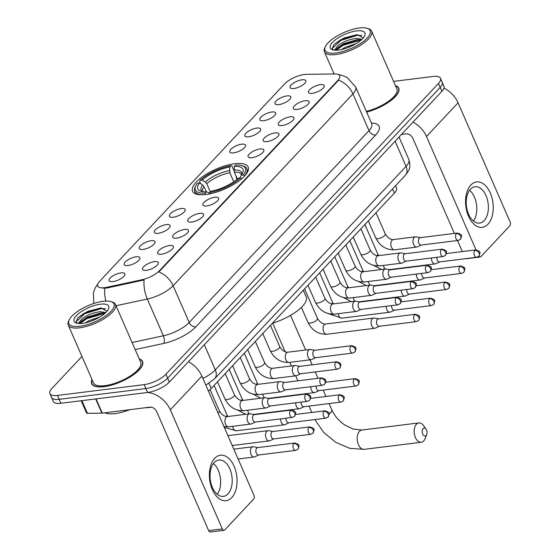 <?xml version="1.0" encoding="UTF-8"?>
<svg xmlns="http://www.w3.org/2000/svg" width="560" height="560" viewBox="0 0 560 560"><rect width="100%" height="100%" fill="white"/><g stroke="black" fill="none" stroke-linecap="round" stroke-linejoin="round"><path stroke-width="0.84" d="M205.933 194.488A30.345 10.829 -23.6 0 0 236.103 182.917A30.345 10.829 -23.6 0 0 248.171 166.95A30.345 10.829 -23.6 0 0 234.794 163.702A30.345 10.829 -23.6 0 0 204.624 175.28A30.345 10.829 -23.6 0 0 192.556 191.247A30.345 10.829 -23.6 0 0 205.933 194.488M169.575 245.525A8.589 3.066 156.4 0 1 173.432 247.184A8.589 3.066 156.4 0 1 161.406 254.24A8.589 3.066 156.4 0 1 158.109 253.876A8.589 3.066 156.4 0 1 160.307 249.305A8.589 3.066 156.4 0 1 169.575 245.525M184.653 229.439A8.589 3.066 156.4 0 1 188.517 231.091A8.589 3.066 156.4 0 1 176.491 238.154A8.589 3.066 156.4 0 1 173.194 237.783A8.589 3.066 156.4 0 1 175.385 233.219A8.589 3.066 156.4 0 1 184.653 229.439M199.738 213.346A8.589 3.066 156.4 0 1 203.595 214.998A8.589 3.066 156.4 0 1 191.569 222.061A8.589 3.066 156.4 0 1 188.272 221.697A8.589 3.066 156.4 0 1 190.47 217.126A8.589 3.066 156.4 0 1 199.738 213.346M214.823 197.26A8.589 3.066 156.4 0 1 218.68 198.912A8.589 3.066 156.4 0 1 206.654 205.968A8.589 3.066 156.4 0 1 203.357 205.604A8.589 3.066 156.4 0 1 205.548 201.04A8.589 3.066 156.4 0 1 214.823 197.26M260.064 148.988A8.589 3.066 156.4 0 1 263.921 150.64A8.589 3.066 156.4 0 1 251.895 157.703A8.589 3.066 156.4 0 1 248.598 157.332A8.589 3.066 156.4 0 1 250.796 152.768A8.589 3.066 156.4 0 1 260.064 148.988M275.149 132.895A8.589 3.066 156.4 0 1 279.006 134.554A8.589 3.066 156.4 0 1 266.98 141.61A8.589 3.066 156.4 0 1 263.683 141.246A8.589 3.066 156.4 0 1 265.874 136.675A8.589 3.066 156.4 0 1 275.149 132.895M290.227 116.809A8.589 3.066 156.4 0 1 294.084 118.461A8.589 3.066 156.4 0 1 282.058 125.524A8.589 3.066 156.4 0 1 278.761 125.153A8.589 3.066 156.4 0 1 280.959 120.589A8.589 3.066 156.4 0 1 290.227 116.809M305.312 100.716A8.589 3.066 156.4 0 1 309.169 102.368A8.589 3.066 156.4 0 1 297.143 109.431A8.589 3.066 156.4 0 1 293.846 109.067A8.589 3.066 156.4 0 1 296.037 104.496A8.589 3.066 156.4 0 1 305.312 100.716M320.39 84.63A8.589 3.066 156.4 0 1 324.247 86.282A8.589 3.066 156.4 0 1 312.221 93.338A8.589 3.066 156.4 0 1 308.931 92.974A8.589 3.066 156.4 0 1 311.122 88.41A8.589 3.066 156.4 0 1 320.39 84.63M154.49 261.618A8.589 3.066 156.4 0 1 158.354 263.27A8.589 3.066 156.4 0 1 146.328 270.333A8.589 3.066 156.4 0 1 143.031 269.962A8.589 3.066 156.4 0 1 145.222 265.398A8.589 3.066 156.4 0 1 154.49 261.618M136.136 256.802A8.589 3.066 156.4 0 1 139.993 258.454A8.589 3.066 156.4 0 1 127.967 265.51A8.589 3.066 156.4 0 1 124.677 265.146A8.589 3.066 156.4 0 1 126.868 260.582A8.589 3.066 156.4 0 1 136.136 256.802M151.221 240.709A8.589 3.066 156.4 0 1 155.078 242.361A8.589 3.066 156.4 0 1 143.052 249.424A8.589 3.066 156.4 0 1 139.755 249.053A8.589 3.066 156.4 0 1 141.946 244.489A8.589 3.066 156.4 0 1 151.221 240.709M166.299 224.616A8.589 3.066 156.4 0 1 170.156 226.275A8.589 3.066 156.4 0 1 158.137 233.331A8.589 3.066 156.4 0 1 154.84 232.967A8.589 3.066 156.4 0 1 157.031 228.403A8.589 3.066 156.4 0 1 166.299 224.616M181.384 208.53A8.589 3.066 156.4 0 1 185.241 210.182A8.589 3.066 156.4 0 1 173.215 217.245A8.589 3.066 156.4 0 1 169.918 216.874A8.589 3.066 156.4 0 1 172.109 212.31A8.589 3.066 156.4 0 1 181.384 208.53M241.71 144.172A8.589 3.066 156.4 0 1 245.567 145.824A8.589 3.066 156.4 0 1 233.541 152.88A8.589 3.066 156.4 0 1 230.244 152.516A8.589 3.066 156.4 0 1 232.435 147.952A8.589 3.066 156.4 0 1 241.71 144.172M256.788 128.079A8.589 3.066 156.4 0 1 260.652 129.731A8.589 3.066 156.4 0 1 248.626 136.794A8.589 3.066 156.4 0 1 245.329 136.423A8.589 3.066 156.4 0 1 247.52 131.859A8.589 3.066 156.4 0 1 256.788 128.079M271.873 111.986A8.589 3.066 156.4 0 1 275.73 113.645A8.589 3.066 156.4 0 1 263.704 120.701A8.589 3.066 156.4 0 1 260.407 120.337A8.589 3.066 156.4 0 1 262.605 115.766A8.589 3.066 156.4 0 1 271.873 111.986M286.951 95.9A8.589 3.066 156.4 0 1 290.815 97.552A8.589 3.066 156.4 0 1 278.789 104.615A8.589 3.066 156.4 0 1 275.492 104.244A8.589 3.066 156.4 0 1 277.683 99.68A8.589 3.066 156.4 0 1 286.951 95.9M302.036 79.807A8.589 3.066 156.4 0 1 305.893 81.459A8.589 3.066 156.4 0 1 293.867 88.522A8.589 3.066 156.4 0 1 290.57 88.158A8.589 3.066 156.4 0 1 292.768 83.587A8.589 3.066 156.4 0 1 302.036 79.807M121.058 272.888A8.589 3.066 156.4 0 1 124.915 274.54A8.589 3.066 156.4 0 1 112.889 281.603A8.589 3.066 156.4 0 1 109.592 281.239A8.589 3.066 156.4 0 1 111.783 276.668A8.589 3.066 156.4 0 1 121.058 272.888M151.242 407.197A17.178 6.125 156.4 0 1 149.086 407.554A17.178 6.125 156.4 0 1 145.74 407.694M106.75 287.287A15.456 5.516 156.4 0 1 104.496 287.679A15.456 5.516 156.4 0 1 97.685 286.02A15.456 5.516 156.4 0 1 99.54 281.365L284.655 83.874A15.456 5.516 156.4 0 1 306.341 74.347L334.894 73.955A15.456 5.516 156.4 0 1 339.689 75.761A15.456 5.516 156.4 0 1 337.827 80.416L159.432 270.739A15.456 5.516 156.4 0 1 142.023 279.727L106.75 287.287L107.058 288.001L102.928 288.211M395.507 185.773L396.452 187.929A17.178 6.125 156.4 0 1 394.387 193.102L211.246 388.493A17.178 6.125 156.4 0 1 208.404 391.006M92.029 379.533A27.769 9.905 -23.6 0 0 91.672 383.726A27.769 9.905 -23.6 0 0 103.915 386.694A27.769 9.905 -23.6 0 0 131.523 376.096A27.769 9.905 -23.6 0 0 142.569 361.487A27.769 9.905 -23.6 0 0 139.251 358.904M366.646 112.105A27.769 9.905 -23.6 0 0 398.734 88.193A27.769 9.905 -23.6 0 0 395.423 85.603M81.942 356.44L51.961 388.416A17.178 6.125 -23.6 0 0 49.903 393.589L53.326 401.436A17.178 6.125 -23.6 0 0 60.9 403.27L147.525 392.476A17.178 6.125 -23.6 0 0 169.372 382.06L441.875 91.336L440.16 87.416A17.178 6.125 -23.6 0 0 442.225 82.243A17.178 6.125 -23.6 0 1 440.16 87.416L167.657 378.14L440.16 87.416L438.445 83.496A17.178 6.125 -23.6 0 0 440.51 78.323A17.178 6.125 -23.6 0 0 432.936 76.482L393.582 81.389M147.525 392.476L145.81 388.556A17.178 6.125 -23.6 0 0 167.657 378.14A17.178 6.125 -23.6 0 1 145.81 388.556L59.185 399.35L145.81 388.556L144.102 384.636A17.178 6.125 -23.6 0 0 165.942 374.22L438.445 83.496M51.611 397.516A17.178 6.125 -23.6 0 0 59.185 399.35A17.178 6.125 -23.6 0 1 51.611 397.516M338.807 74.767L342.3 75.432L347.13 77.455L355.677 86.996A22.904 8.169 156.4 0 1 352.926 93.891A20.041 14.406 43.1 0 0 338.674 80.115L158.865 271.943A20.041 14.406 -136.9 0 1 173.117 285.719A22.904 8.169 156.4 0 1 147.322 299.04A20.041 9.275 -102.1 0 1 144.074 279.937L107.058 288.001M49.903 393.589A17.178 6.125 -23.6 0 0 57.477 395.43L144.102 384.636M441.875 91.336A17.178 6.125 -23.6 0 0 443.94 86.163L440.51 78.323M231.798 497.553A22.904 13.664 -97.1 0 1 212.345 489.566A22.904 13.664 -97.1 0 1 214.669 458.339A22.904 13.664 -97.1 0 1 234.122 466.333A22.904 13.664 -97.1 0 1 231.798 497.553M214.277 462.525A18.319 10.934 82.9 0 0 211.085 483.679A18.319 10.934 82.9 0 0 223.398 496.391A18.319 10.934 82.9 0 0 227.983 493.892A18.319 10.934 82.9 0 0 231.175 472.745A18.319 10.934 82.9 0 0 218.862 460.026A18.319 10.934 82.9 0 0 214.277 462.525M147.756 392.448A22.904 16.464 43.1 0 1 170.317 409.801L222.348 528.906A2.863 1.708 82.9 0 0 224.063 530.299A2.863 1.708 82.9 0 0 224.784 529.907L253.638 499.121A2.863 1.708 82.9 0 0 253.932 495.215L201.894 376.11L170.317 409.801M188.454 361.704A22.904 16.464 43.1 0 1 201.894 376.11M213.43 463.547A18.319 10.934 -97.1 0 1 217.259 494.312M224.063 530.299L210.385 532A2.863 1.708 -97.1 0 1 208.67 530.614L156.639 411.502A5.726 4.116 -136.9 0 0 149.933 407.169L102.263 413.112A2.863 1.022 156.4 0 1 101.885 413.14L87.43 413.336A2.863 1.022 156.4 0 1 86.548 413L81.186 400.743M103.131 301.301A24.619 8.785 -23.6 0 0 69.23 319.823A24.619 8.785 -23.6 0 0 79.716 326.277A24.619 8.785 -23.6 0 0 107.632 314.419A24.619 8.785 -23.6 0 0 110.929 301.602A24.619 8.785 -23.6 0 0 103.131 301.301M69.23 319.823L68.628 321.083A25.767 9.191 -23.6 0 0 68.243 325.08A25.767 9.191 -23.6 0 0 79.604 327.838A25.767 9.191 -23.6 0 0 105.217 318.01A25.767 9.191 -23.6 0 0 115.465 304.451A25.767 9.191 -23.6 0 0 112.266 302.015L110.929 301.602M68.243 325.08L93.513 382.921A25.767 9.191 -23.6 0 0 104.867 385.672A25.767 9.191 -23.6 0 0 130.487 375.844A25.767 9.191 -23.6 0 0 140.728 362.292L115.465 304.451M92.141 379.792A27.482 9.807 -23.6 0 0 91.938 383.607A27.482 9.807 -23.6 0 0 104.055 386.547A27.482 9.807 -23.6 0 0 131.376 376.061A27.482 9.807 -23.6 0 0 142.303 361.606A27.482 9.807 -23.6 0 0 139.363 359.163M104.832 412.79A28.63 10.213 -23.6 0 0 115.073 413.595A28.63 10.213 -23.6 0 0 129.738 409.689M78.33 323.491L81.746 319.151C86.737 315.07 92.981 312.585 100.485 311.696L105.826 312.564M80.22 323.547L81.683 320.957L87.395 316.967L101.024 312.921L105.084 313.257M85.386 322.854L88.998 320.642L100.065 316.89M90.419 321.419L95.277 319.445M81.746 319.151A14.315 5.103 -23.6 0 0 80.031 323.463A14.315 5.103 -23.6 0 0 80.073 323.547M82.439 323.372A18.893 6.741 -23.6 0 0 108.465 309.134A18.893 6.741 -23.6 0 0 100.408 304.199A18.893 6.741 -23.6 0 0 78.995 313.285A18.893 6.741 -23.6 0 0 76.426 323.127A18.893 6.741 -23.6 0 0 82.439 323.372M107.093 311.206L100.968 307.958L87.815 311.311L77.98 317.66L75.999 321.972L77.378 323.358M76.188 322.343L76.153 321.706L84.791 313.691L101.29 308.595L105.539 308.777M80.241 323.33L86.926 318.591L104.874 313.439M77.882 317.758L84.518 313.075L101.465 307.951M80.969 321.783L86.66 317.975L102.83 312.907M426.104 435.449A4.011 2.394 82.9 0 0 426.706 434.462A4.011 2.394 82.9 0 0 426.041 429.142A4.011 2.394 82.9 0 0 423.108 428.589A4.011 2.394 82.9 0 0 422.702 434.056A4.011 2.394 82.9 0 0 426.104 435.449M426.706 434.462L425.138 438.515A9.737 5.81 -97.1 0 1 423.689 440.923A9.737 5.81 -97.1 0 1 421.253 442.246A9.737 5.81 -97.1 0 1 414.715 435.491A9.737 5.81 -97.1 0 1 416.409 424.256A9.737 5.81 -97.1 0 1 418.845 422.926A9.737 5.81 -97.1 0 1 423.528 425.593L426.041 429.142M234.269 166.411L235.529 165.067A27.251 9.723 -23.6 0 1 241.962 165.613A27.251 9.723 -23.6 0 1 243.306 174.958L241.199 175.217A24.619 8.785 -23.6 0 0 242.557 173.061A24.619 8.785 -23.6 0 0 234.269 166.411L234.353 172.123L237.391 179.074M236.53 176.519L236.299 177.919L236.957 179.424M200.641 183.694L199.654 181.433L200.144 180.334A27.251 9.723 -23.6 0 1 230.972 165.634L231.945 166.033L234.003 170.737M243.306 174.958L244.65 175.826A28.399 10.129 -23.6 0 0 246.82 168.707A28.399 10.129 -23.6 0 0 243.299 166.026L241.962 165.613M241.927 178.724L240.583 177.863A27.251 9.723 -23.6 0 1 209.755 192.563L209.636 194.124M230.972 165.634L229.712 166.978A24.619 8.785 -23.6 0 0 202.251 180.075L200.144 180.334M209.755 192.563L211.015 191.219A24.619 8.785 -23.6 0 0 238.476 178.122L240.583 177.863M202.251 180.075L205.31 182.035L206.738 183.687L210.343 191.933M233.765 181.776L229.796 172.69L229.712 166.978M240.002 177.933L241.199 175.217M272.398 323.253A31.493 11.235 -23.6 0 0 306.187 296.87L303.303 290.283M206.29 191.793L204.015 186.592L202.587 184.94L199.535 182.98L197.421 183.239A27.251 9.723 -23.6 0 0 195.797 185.78L195.195 187.04A28.399 10.129 -23.6 0 0 194.768 191.45A28.399 10.129 -23.6 0 0 202.853 194.754M205.079 194.698L205.198 193.13A27.251 9.723 -23.6 0 1 195.797 185.78M199.535 182.98A24.619 8.785 -23.6 0 0 200.858 191.282A24.619 8.785 -23.6 0 0 206.458 191.786L205.198 193.13M206.458 191.786L208.677 192.682L209.832 193.984M257.859 447.587L253.491 446.775A5.152 3.073 82.9 0 0 252.91 446.761A5.152 3.073 82.9 0 0 251.622 447.461A5.152 3.073 82.9 0 0 251.097 454.489A5.152 3.073 82.9 0 0 254.184 456.988A5.152 3.073 82.9 0 0 254.744 456.827L258.776 454.972M293.832 443.492A3.724 2.219 82.9 0 1 294.763 442.988L257.649 447.615A3.724 2.219 82.9 0 0 256.718 448.119A3.724 2.219 82.9 0 0 256.34 453.194A3.724 2.219 82.9 0 0 258.566 455L295.68 450.373L297.934 449.225A3.724 2.674 43.1 0 0 298.186 446.313A3.724 2.674 -136.9 0 0 293.832 443.492A3.724 2.219 82.9 0 0 293.181 447.79A3.724 2.219 82.9 0 0 295.68 450.373M272.937 431.494L268.576 430.689A5.152 3.073 82.9 0 0 267.995 430.668A5.152 3.073 82.9 0 0 266.707 431.375A5.152 3.073 82.9 0 0 266.182 438.396A5.152 3.073 82.9 0 0 269.269 440.895A5.152 3.073 82.9 0 0 269.822 440.734L273.861 438.879M308.91 427.406A3.724 2.219 82.9 0 1 309.841 426.895L272.734 431.522A3.724 2.219 82.9 0 0 271.796 432.026A3.724 2.219 82.9 0 0 271.418 437.101A3.724 2.219 82.9 0 0 273.651 438.907L310.765 434.287L313.019 433.139A3.724 2.674 43.1 0 0 313.264 430.22A3.724 2.674 -136.9 0 0 308.91 427.406A3.724 2.219 82.9 0 0 308.259 431.704A3.724 2.219 82.9 0 0 310.765 434.287M280.595 418.894A5.152 3.073 82.9 0 0 281.26 422.31A5.152 3.073 82.9 0 0 284.347 424.809A5.152 3.073 82.9 0 0 284.907 424.648L288.939 422.793M286.034 418.215A3.724 2.219 82.9 0 0 286.503 421.015A3.724 2.219 82.9 0 0 288.736 422.821L325.843 418.194L328.097 417.046A3.724 2.674 43.1 0 0 328.349 414.134A3.724 2.674 -136.9 0 0 323.995 411.313A3.724 2.219 82.9 0 0 323.344 415.611A3.724 2.219 82.9 0 0 325.843 418.194M295.68 402.801A5.152 3.073 82.9 0 0 296.345 406.217A5.152 3.073 82.9 0 0 299.432 408.716A5.152 3.073 82.9 0 0 299.985 408.555L304.024 406.7M301.119 402.122A3.724 2.219 82.9 0 0 301.581 404.922A3.724 2.219 82.9 0 0 303.814 406.728L340.928 402.101L343.182 400.953A3.724 2.674 43.1 0 0 343.427 398.041A3.724 2.674 -136.9 0 0 339.073 395.227A3.724 2.219 82.9 0 0 338.429 399.518A3.724 2.219 82.9 0 0 340.928 402.101M310.758 386.715A5.152 3.073 82.9 0 0 311.423 390.124A5.152 3.073 82.9 0 0 314.517 392.623A5.152 3.073 82.9 0 0 315.07 392.469L319.102 390.614M316.197 386.036A3.724 2.219 82.9 0 0 316.666 388.836A3.724 2.219 82.9 0 0 318.899 390.635L356.006 386.015L358.26 384.867A3.724 2.674 43.1 0 0 358.512 381.955A3.724 2.674 -136.9 0 0 354.158 379.134A3.724 2.219 82.9 0 0 353.507 383.432A3.724 2.219 82.9 0 0 356.006 386.015M378.511 318.864L374.143 318.059A5.152 3.073 82.9 0 0 373.569 318.038A5.152 3.073 82.9 0 0 372.274 318.738A5.152 3.073 82.9 0 0 371.756 325.766A5.152 3.073 82.9 0 0 374.843 328.265A5.152 3.073 82.9 0 0 375.396 328.104L379.428 326.249M414.484 314.776A3.724 2.219 82.9 0 1 415.415 314.265L378.301 318.892A3.724 2.219 82.9 0 0 377.37 319.396A3.724 2.219 82.9 0 0 376.992 324.471A3.724 2.219 82.9 0 0 379.225 326.277L416.332 321.657L418.593 320.509A3.724 2.674 43.1 0 0 418.838 317.59A3.724 2.674 -136.9 0 0 414.484 314.776A3.724 2.219 82.9 0 0 413.833 319.074A3.724 2.219 82.9 0 0 416.332 321.657M386.169 306.264A5.152 3.073 82.9 0 0 386.834 309.68A5.152 3.073 82.9 0 0 389.921 312.179A5.152 3.073 82.9 0 0 390.481 312.018L394.513 310.163M391.608 305.585A3.724 2.219 82.9 0 0 392.077 308.385A3.724 2.219 82.9 0 0 394.303 310.191L431.417 305.564L433.671 304.416A3.724 2.674 43.1 0 0 433.916 301.504A3.724 2.674 -136.9 0 0 429.562 298.683A3.724 2.219 82.9 0 0 428.918 302.981A3.724 2.219 82.9 0 0 431.417 305.564M401.247 290.171A5.152 3.073 82.9 0 0 401.919 293.587A5.152 3.073 82.9 0 0 405.006 296.086A5.152 3.073 82.9 0 0 405.559 295.925L409.591 294.07M406.686 289.492A3.724 2.219 82.9 0 0 407.155 292.292A3.724 2.219 82.9 0 0 409.388 294.098L446.495 289.471L448.756 288.323A3.724 2.674 43.1 0 0 449.001 285.411A3.724 2.674 -136.9 0 0 444.647 282.597A3.724 2.219 82.9 0 0 443.996 286.888A3.724 2.219 82.9 0 0 446.495 289.471M416.332 274.085A5.152 3.073 82.9 0 0 416.997 277.494A5.152 3.073 82.9 0 0 420.084 279.993A5.152 3.073 82.9 0 0 420.644 279.839L424.676 277.984M421.771 273.406A3.724 2.219 82.9 0 0 422.24 276.206A3.724 2.219 82.9 0 0 424.466 278.005L461.58 273.385L463.834 272.237A3.724 2.674 43.1 0 0 464.086 269.318A3.724 2.674 -136.9 0 0 459.725 266.504A3.724 2.219 82.9 0 0 459.081 270.802A3.724 2.219 82.9 0 0 461.58 273.385M431.41 257.992A5.152 3.073 82.9 0 0 432.082 261.408A5.152 3.073 82.9 0 0 435.169 263.907A5.152 3.073 82.9 0 0 435.722 263.746L439.754 261.891M436.856 257.313A3.724 2.219 82.9 0 0 437.318 260.113A3.724 2.219 82.9 0 0 439.551 261.919L476.658 257.292L478.919 256.144A3.724 2.674 43.1 0 0 479.164 253.232A3.724 2.674 -136.9 0 0 474.81 250.418A3.724 2.219 82.9 0 0 474.159 254.709A3.724 2.219 82.9 0 0 476.658 257.292M254.52 414.638L250.152 413.833A5.152 3.073 82.9 0 0 249.578 413.812A5.152 3.073 82.9 0 0 248.283 414.519A5.152 3.073 82.9 0 0 247.765 421.54A5.152 3.073 82.9 0 0 250.852 424.039A5.152 3.073 82.9 0 0 251.405 423.885L255.437 422.03M290.493 410.55A3.724 2.219 82.9 0 1 291.424 410.046L254.31 414.666A3.724 2.219 82.9 0 0 253.379 415.177A3.724 2.219 82.9 0 0 253.001 420.245A3.724 2.219 82.9 0 0 255.234 422.051L292.341 417.431L294.602 416.283A3.724 2.674 43.1 0 0 294.847 413.364A3.724 2.674 -136.9 0 0 290.493 410.55A3.724 2.219 82.9 0 0 289.842 414.848A3.724 2.219 82.9 0 0 292.341 417.431M269.598 398.552L265.237 397.74A5.152 3.073 82.9 0 0 264.656 397.726A5.152 3.073 82.9 0 0 263.368 398.426A5.152 3.073 82.9 0 0 262.843 405.454A5.152 3.073 82.9 0 0 265.93 407.953A5.152 3.073 82.9 0 0 266.49 407.792L270.522 405.937M305.571 394.457A3.724 2.219 82.9 0 1 306.502 393.953L269.395 398.58A3.724 2.219 82.9 0 0 268.464 399.084A3.724 2.219 82.9 0 0 268.086 404.159A3.724 2.219 82.9 0 0 270.312 405.965L307.426 401.338L309.68 400.19A3.724 2.674 43.1 0 0 309.932 397.278A3.724 2.674 -136.9 0 0 305.571 394.457A3.724 2.219 82.9 0 0 304.927 398.755A3.724 2.219 82.9 0 0 307.426 401.338M284.683 382.459L280.315 381.654A5.152 3.073 82.9 0 0 279.741 381.633A5.152 3.073 82.9 0 0 278.446 382.34A5.152 3.073 82.9 0 0 277.928 389.361A5.152 3.073 82.9 0 0 281.015 391.86A5.152 3.073 82.9 0 0 281.568 391.699L285.6 389.844M320.656 378.371A3.724 2.219 82.9 0 1 321.587 377.86L284.473 382.487A3.724 2.219 82.9 0 0 283.542 382.991A3.724 2.219 82.9 0 0 283.164 388.066A3.724 2.219 82.9 0 0 285.397 389.872L322.504 385.252L324.765 384.104A3.724 2.674 43.1 0 0 325.01 381.185A3.724 2.674 -136.9 0 0 320.656 378.371A3.724 2.219 82.9 0 0 320.005 382.669A3.724 2.219 82.9 0 0 322.504 385.252M299.761 366.373L295.4 365.561A5.152 3.073 82.9 0 0 294.819 365.547A5.152 3.073 82.9 0 0 293.531 366.247A5.152 3.073 82.9 0 0 293.006 373.275A5.152 3.073 82.9 0 0 296.093 375.774A5.152 3.073 82.9 0 0 296.653 375.613L300.685 373.758M335.734 362.278A3.724 2.219 82.9 0 1 336.665 361.774L299.558 366.394A3.724 2.219 82.9 0 0 298.627 366.905A3.724 2.219 82.9 0 0 298.249 371.98A3.724 2.219 82.9 0 0 300.475 373.786L337.589 369.159L339.843 368.011A3.724 2.674 43.1 0 0 340.095 365.099A3.724 2.674 -136.9 0 0 335.734 362.278A3.724 2.219 82.9 0 0 335.09 366.576A3.724 2.219 82.9 0 0 337.589 369.159M314.846 350.28L310.478 349.475A5.152 3.073 82.9 0 0 309.904 349.454A5.152 3.073 82.9 0 0 308.609 350.154A5.152 3.073 82.9 0 0 308.091 357.182A5.152 3.073 82.9 0 0 311.178 359.681A5.152 3.073 82.9 0 0 311.731 359.52L315.763 357.665M350.819 346.192A3.724 2.219 82.9 0 1 351.75 345.681L314.636 350.308A3.724 2.219 82.9 0 0 313.705 350.812A3.724 2.219 82.9 0 0 313.327 355.887A3.724 2.219 82.9 0 0 315.56 357.693L352.667 353.066L354.928 351.918A3.724 2.674 43.1 0 0 355.173 349.006A3.724 2.674 -136.9 0 0 350.819 346.192A3.724 2.219 82.9 0 0 350.168 350.483A3.724 2.219 82.9 0 0 352.667 353.066M360.087 302.008L355.726 301.203A5.152 3.073 82.9 0 0 355.145 301.182A5.152 3.073 82.9 0 0 353.857 301.889A5.152 3.073 82.9 0 0 353.332 308.91A5.152 3.073 82.9 0 0 356.419 311.409A5.152 3.073 82.9 0 0 356.979 311.255L361.011 309.4M396.06 297.92A3.724 2.219 82.9 0 1 396.998 297.416L359.884 302.036A3.724 2.219 82.9 0 0 358.953 302.547A3.724 2.219 82.9 0 0 358.575 307.615A3.724 2.219 82.9 0 0 360.801 309.421L397.915 304.801L400.169 303.653A3.724 2.674 43.1 0 0 400.421 300.734A3.724 2.674 -136.9 0 0 396.06 297.92A3.724 2.219 82.9 0 0 395.416 302.218A3.724 2.219 82.9 0 0 397.915 304.801M375.172 285.922L370.804 285.11A5.152 3.073 82.9 0 0 370.23 285.096A5.152 3.073 82.9 0 0 368.935 285.796A5.152 3.073 82.9 0 0 368.417 292.824A5.152 3.073 82.9 0 0 371.504 295.323A5.152 3.073 82.9 0 0 372.057 295.162L376.089 293.307M411.145 281.827A3.724 2.219 82.9 0 1 412.076 281.323L374.962 285.95A3.724 2.219 82.9 0 0 374.031 286.454A3.724 2.219 82.9 0 0 373.653 291.529A3.724 2.219 82.9 0 0 375.886 293.335L413 288.708L415.254 287.56A3.724 2.674 43.1 0 0 415.499 284.648A3.724 2.674 -136.9 0 0 411.145 281.827A3.724 2.219 82.9 0 0 410.494 286.125A3.724 2.219 82.9 0 0 413 288.708M390.25 269.829L385.889 269.024A5.152 3.073 82.9 0 0 385.308 269.003A5.152 3.073 82.9 0 0 384.02 269.703A5.152 3.073 82.9 0 0 383.495 276.731A5.152 3.073 82.9 0 0 386.582 279.23A5.152 3.073 82.9 0 0 387.142 279.069L391.174 277.214M426.223 265.741A3.724 2.219 82.9 0 1 427.161 265.23L390.047 269.857A3.724 2.219 82.9 0 0 389.116 270.361A3.724 2.219 82.9 0 0 388.738 275.436A3.724 2.219 82.9 0 0 390.964 277.242L428.078 272.622L430.332 271.474A3.724 2.674 43.1 0 0 430.584 268.555A3.724 2.674 -136.9 0 0 426.223 265.741A3.724 2.219 82.9 0 0 425.579 270.039A3.724 2.219 82.9 0 0 428.078 272.622M405.335 253.743L400.967 252.931A5.152 3.073 82.9 0 0 400.393 252.917A5.152 3.073 82.9 0 0 399.098 253.617A5.152 3.073 82.9 0 0 398.58 260.645A5.152 3.073 82.9 0 0 401.667 263.144A5.152 3.073 82.9 0 0 402.22 262.983L406.252 261.128M441.308 249.648A3.724 2.219 82.9 0 1 442.239 249.144L405.125 253.764A3.724 2.219 82.9 0 0 404.194 254.275A3.724 2.219 82.9 0 0 403.816 259.35A3.724 2.219 82.9 0 0 406.049 261.156L443.163 256.529L445.417 255.381A3.724 2.674 43.1 0 0 445.662 252.469A3.724 2.674 -136.9 0 0 441.308 249.648A3.724 2.219 82.9 0 0 440.657 253.946A3.724 2.219 82.9 0 0 443.163 256.529M420.413 237.65L416.052 236.845A5.152 3.073 82.9 0 0 415.471 236.824A5.152 3.073 82.9 0 0 414.183 237.524A5.152 3.073 82.9 0 0 413.658 244.552A5.152 3.073 82.9 0 0 416.745 247.051A5.152 3.073 82.9 0 0 417.305 246.89L421.337 245.035M456.386 233.562A3.724 2.219 82.9 0 1 457.324 233.051L420.21 237.678A3.724 2.219 82.9 0 0 419.279 238.182A3.724 2.219 82.9 0 0 418.901 243.257A3.724 2.219 82.9 0 0 421.127 245.063L458.241 240.436L460.495 239.288A3.724 2.674 43.1 0 0 460.747 236.376A3.724 2.674 -136.9 0 0 456.386 233.562A3.724 2.219 82.9 0 0 455.742 237.853A3.724 2.219 82.9 0 0 458.241 240.436M487.97 224.252A22.904 13.664 -97.1 0 1 468.517 216.265A22.904 13.664 -97.1 0 1 470.841 185.045A22.904 13.664 -97.1 0 1 490.294 193.032A22.904 13.664 -97.1 0 1 487.97 224.252M470.449 189.224A18.319 10.934 82.9 0 0 467.257 210.378A18.319 10.934 82.9 0 0 479.563 223.09A18.319 10.934 82.9 0 0 484.155 220.598A18.319 10.934 82.9 0 0 487.347 199.444A18.319 10.934 82.9 0 0 475.034 186.732A18.319 10.934 82.9 0 0 470.449 189.224M413.042 122.094A22.904 16.464 43.1 0 1 426.482 136.5L476.021 249.886M443.975 88.067A22.904 16.464 43.1 0 1 458.059 102.809L510.097 221.921A2.863 1.708 82.9 0 1 509.81 225.82L480.949 256.606A2.863 1.708 82.9 0 1 480.235 256.998L466.557 258.699A2.863 1.708 -97.1 0 1 466.004 258.622M478.856 256.207A2.863 1.708 82.9 0 0 480.235 256.998M469.595 190.253A18.319 10.934 -97.1 0 1 473.431 221.011M462.336 251.58L457.513 240.527M454.405 233.415L412.804 138.208A5.726 4.116 -136.9 0 0 406.105 133.868L401.464 134.449M359.296 28A24.619 8.785 -23.6 0 0 325.402 46.522A24.619 8.785 -23.6 0 0 335.888 52.976A24.619 8.785 -23.6 0 0 363.804 41.125A24.619 8.785 -23.6 0 0 367.101 28.308A24.619 8.785 -23.6 0 0 359.296 28M325.402 46.522L324.793 47.789A25.767 9.191 -23.6 0 0 324.408 51.786A25.767 9.191 -23.6 0 0 335.769 54.537A25.767 9.191 -23.6 0 0 361.389 44.709A25.767 9.191 -23.6 0 0 371.63 31.157A25.767 9.191 -23.6 0 0 368.438 28.721L367.101 28.308M334.502 50.19L337.918 45.857C342.909 41.769 349.153 39.284 356.657 38.402L361.998 39.263M336.392 50.246L337.855 47.656L343.56 43.666L357.196 39.627L361.249 39.956M341.558 49.56L345.17 47.341L356.237 43.596M346.591 48.118L351.449 46.144M337.918 45.857A14.315 5.103 -23.6 0 0 336.203 50.162A14.315 5.103 -23.6 0 0 336.238 50.253M338.611 50.071A18.893 6.741 -23.6 0 0 364.637 35.833A18.893 6.741 -23.6 0 0 356.58 30.905A18.893 6.741 -23.6 0 0 335.167 39.991A18.893 6.741 -23.6 0 0 332.598 49.833A18.893 6.741 -23.6 0 0 338.611 50.071M363.265 37.905L357.14 34.657L343.98 38.01L334.152 44.359L332.164 48.671L333.55 50.064M366.597 112A27.482 9.807 -23.6 0 0 398.475 88.305A27.482 9.807 -23.6 0 0 395.535 85.869M366.331 111.377A25.767 9.191 -23.6 0 0 396.9 88.991L371.63 31.157M332.36 49.049L332.318 48.405L340.956 40.39L357.462 35.294L361.711 35.483M336.413 50.029L343.098 45.29L361.046 40.138M334.054 44.464L340.69 39.781L357.637 34.657M337.141 48.482L342.832 44.681L359.002 39.613M159.432 270.739L159.642 271.222M142.023 279.727L142.331 280.441M337.827 80.416L338.044 80.899M208.999 383.348L211.246 388.493M392.56 188.923L394.387 193.102M105.868 301.077A20.041 9.275 -102.1 0 1 104.783 288.26M371.427 123.039A28.63 10.213 156.4 0 1 375.683 134.988A5.726 4.116 -136.9 0 1 368.984 130.655L352.926 93.891L173.117 285.719L189.175 322.483L368.984 130.655A22.904 8.169 -23.6 0 0 371.735 123.753L371.91 124.285M132.09 342.51L163.387 335.797L147.322 299.04L116.025 305.746M375.683 134.988L195.881 326.816A28.63 10.213 156.4 0 1 163.639 343.462L135.17 349.566M57.477 395.43L60.9 403.27M165.942 374.22L169.372 382.06M163.639 343.462A5.726 2.653 77.9 0 0 163.387 335.797A22.904 8.169 -23.6 0 0 189.175 322.483A5.726 4.116 -136.9 0 0 195.881 326.816M202.909 378.441A22.904 8.169 -23.6 0 0 215.313 369.873L204.337 344.757M405.314 175.315A11.452 8.232 -136.9 0 0 406.077 166.348A22.904 8.169 -23.6 0 0 408.828 159.453C411.215 168.154 409.143 170.247 405.314 175.315L214.55 378.84A11.452 8.232 -136.9 0 0 215.313 369.873L406.077 166.348L395.101 141.232M96.054 398.888L102.263 413.112M208.67 530.614L222.348 528.906M101.885 413.14L95.683 398.937M81.893 400.652L87.43 413.336M329.063 403.585L331.772 409.794C334.474 415.814 338.807 420.889 344.778 425.012L353.15 429.072L361.858 430.031A9.737 5.81 82.9 0 0 359.415 431.354A9.737 5.81 82.9 0 0 357.721 442.596A9.737 5.81 82.9 0 0 364.259 449.351L421.253 442.246M331.772 409.794A9.737 3.472 156.4 0 1 330.603 412.72A9.737 3.472 156.4 0 1 329.084 414.078M241.535 174.769L241.507 174.573A21.182 7.56 -23.6 0 0 234.353 172.123M229.439 170.527A22.022 7.854 -23.6 0 0 205.31 182.035M241.661 174.587A22.022 7.854 -23.6 0 0 233.996 169.96M229.796 172.69A21.182 7.56 -23.6 0 0 206.738 183.687M202.587 184.94A22.022 7.854 -23.6 0 0 202.58 191.66M204.015 186.592A21.182 7.56 -23.6 0 0 202.678 191.534L202.804 191.688M227.871 416.521L226.982 414.953A5.152 1.841 156.4 0 1 226.31 416.556M295.533 414.47L324.926 410.809A3.724 2.219 82.9 0 0 323.995 411.313M232.645 426.307A5.152 3.073 82.9 0 0 236.299 430.794L224.273 427.336M242.956 400.428L242.06 398.86A5.152 1.841 156.4 0 1 241.395 400.463M310.611 398.377L340.004 394.716A3.724 2.219 82.9 0 0 339.073 395.227M247.723 410.221A5.152 3.073 82.9 0 0 249.354 413.84M258.034 384.342L257.145 382.767A5.152 1.841 156.4 0 1 256.473 384.37M325.696 382.291L355.089 378.63A3.724 2.219 82.9 0 0 354.158 379.134M262.808 394.128A5.152 3.073 82.9 0 0 264.432 397.754M308.028 322.539C312.137 330.54 318.388 334.446 326.788 334.257A5.152 3.073 82.9 0 1 323.365 330.834A5.152 3.073 82.9 0 1 324.072 324.905A5.152 3.073 82.9 0 1 324.219 324.73A5.152 3.073 82.9 0 1 325.514 324.03C322.539 324.128 319.858 322.252 317.471 318.409A5.152 1.841 156.4 0 1 316.687 320.124A5.152 1.841 156.4 0 1 310.296 323.085A5.152 1.841 156.4 0 1 308.028 322.539L301.399 307.377M333.445 303.891L332.549 302.323A5.152 1.841 156.4 0 1 331.884 303.919M401.1 301.84L430.493 298.179A3.724 2.219 82.9 0 0 429.562 298.683M338.212 313.677A5.152 3.073 82.9 0 0 341.866 318.164L328.65 313.768M348.523 287.798L347.634 286.23A5.152 1.841 156.4 0 1 346.969 287.833M416.185 285.747L445.578 282.086A3.724 2.219 82.9 0 0 444.647 282.597M353.297 297.591A5.152 3.073 82.9 0 0 354.921 301.21M363.608 271.705L362.712 270.137A5.152 1.841 156.4 0 1 362.047 271.74M431.27 269.661L460.656 266A3.724 2.219 82.9 0 0 459.725 266.504M368.375 281.498A5.152 3.073 82.9 0 0 370.006 285.124M378.686 255.619L377.797 254.051A5.152 1.841 156.4 0 1 377.132 255.654M446.348 253.568L475.741 249.907A3.724 2.219 82.9 0 0 474.81 250.418M383.46 265.412A5.152 3.073 82.9 0 0 385.084 269.031M249.578 413.812L227.416 416.577A5.152 3.073 82.9 0 0 226.128 417.277A5.152 3.073 82.9 0 0 225.974 417.452A5.152 3.073 82.9 0 0 225.274 423.381A5.152 3.073 82.9 0 0 228.69 426.804L223.951 426.601M210.063 389.648L219.373 410.956A5.152 1.841 156.4 0 1 218.596 412.678A5.152 1.841 156.4 0 1 218.071 413.133M225.176 373.632L234.458 394.87A5.152 1.841 156.4 0 1 233.674 396.585A5.152 1.841 156.4 0 1 227.283 399.546A5.152 1.841 156.4 0 1 225.015 398.993L217.504 381.815M264.656 397.726L242.501 400.484A5.152 3.073 82.9 0 0 241.206 401.184A5.152 3.073 82.9 0 0 241.059 401.359A5.152 3.073 82.9 0 0 240.352 407.288A5.152 3.073 82.9 0 0 243.775 410.711C235.375 410.907 229.124 407.001 225.015 398.993M240.261 357.539L249.536 378.777A5.152 1.841 156.4 0 1 248.759 380.499A5.152 1.841 156.4 0 1 242.368 383.453A5.152 1.841 156.4 0 1 240.093 382.907L232.589 365.722M279.741 381.633L257.579 384.398A5.152 3.073 82.9 0 0 256.291 385.098A5.152 3.073 82.9 0 0 256.137 385.273A5.152 3.073 82.9 0 0 255.437 391.202A5.152 3.073 82.9 0 0 258.853 394.625C250.453 394.814 244.202 390.908 240.093 382.907M255.339 341.453L264.621 362.691A5.152 1.841 156.4 0 1 263.837 364.406A5.152 1.841 156.4 0 1 257.446 367.367A5.152 1.841 156.4 0 1 255.178 366.814L247.667 349.636M294.819 365.547L272.664 368.305A5.152 3.073 82.9 0 0 271.369 369.005A5.152 3.073 82.9 0 0 271.222 369.18A5.152 3.073 82.9 0 0 270.515 375.109A5.152 3.073 82.9 0 0 273.938 378.532C265.538 378.728 259.287 374.822 255.178 366.814M270.424 325.36L279.699 346.598A5.152 1.841 156.4 0 1 278.922 348.313A5.152 1.841 156.4 0 1 272.531 351.274A5.152 1.841 156.4 0 1 270.256 350.728L262.752 333.543M309.904 349.454L287.742 352.212A5.152 3.073 82.9 0 0 286.454 352.919A5.152 3.073 82.9 0 0 286.3 353.087A5.152 3.073 82.9 0 0 285.6 359.016A5.152 3.073 82.9 0 0 289.016 362.439C280.616 362.635 274.365 358.729 270.256 350.728M315.665 277.088L324.947 298.326A5.152 1.841 156.4 0 1 324.163 300.048A5.152 1.841 156.4 0 1 317.772 303.009A5.152 1.841 156.4 0 1 315.504 302.456L307.993 285.271M355.145 301.182L332.99 303.947A5.152 3.073 82.9 0 0 331.695 304.647A5.152 3.073 82.9 0 0 331.548 304.822A5.152 3.073 82.9 0 0 330.841 310.751A5.152 3.073 82.9 0 0 334.264 314.174C325.864 314.37 319.613 310.464 315.504 302.456M330.75 261.002L340.025 282.24A5.152 1.841 156.4 0 1 339.248 283.955A5.152 1.841 156.4 0 1 332.857 286.916A5.152 1.841 156.4 0 1 330.582 286.363L323.078 269.185M370.23 285.096L348.068 287.854A5.152 3.073 82.9 0 0 346.78 288.554A5.152 3.073 82.9 0 0 346.633 288.729A5.152 3.073 82.9 0 0 345.926 294.658A5.152 3.073 82.9 0 0 349.342 298.081C340.949 298.277 334.691 294.371 330.582 286.363M345.828 244.909L355.11 266.147A5.152 1.841 156.4 0 1 354.326 267.862A5.152 1.841 156.4 0 1 347.935 270.823A5.152 1.841 156.4 0 1 345.667 270.277L338.156 253.092M385.308 269.003L363.153 271.768A5.152 3.073 82.9 0 0 361.865 272.468A5.152 3.073 82.9 0 0 361.711 272.643A5.152 3.073 82.9 0 0 361.004 278.572A5.152 3.073 82.9 0 0 364.427 281.995C356.027 282.184 349.776 278.278 345.667 270.277M360.913 228.823L370.188 250.061A5.152 1.841 156.4 0 1 369.411 251.776A5.152 1.841 156.4 0 1 363.02 254.737A5.152 1.841 156.4 0 1 360.745 254.184L353.241 237.006M400.393 252.917L378.231 255.675A5.152 3.073 82.9 0 0 376.943 256.375A5.152 3.073 82.9 0 0 376.796 256.55A5.152 3.073 82.9 0 0 376.089 262.479A5.152 3.073 82.9 0 0 379.505 265.902C371.112 266.098 364.854 262.192 360.745 254.184M375.991 212.73L385.273 233.968A5.152 1.841 156.4 0 1 384.489 235.683A5.152 1.841 156.4 0 1 378.098 238.644A5.152 1.841 156.4 0 1 375.83 238.098L368.326 220.913M415.471 236.824L393.316 239.582A5.152 3.073 82.9 0 0 392.028 240.289A5.152 3.073 82.9 0 0 391.874 240.457A5.152 3.073 82.9 0 0 391.167 246.386A5.152 3.073 82.9 0 0 394.59 249.809C386.19 250.005 379.939 246.099 375.83 238.098M458.059 102.809L426.482 136.5M97.72 284.081L95.214 287.882L93.429 292.691L93.8 303.485M355.677 86.996L371.735 123.753M408.828 159.453L399.035 137.039M214.55 378.84L205.849 385.161M92.505 384.909L91.938 383.607M142.87 362.901L142.303 361.606M314.853 419.566L323.708 432.418L335.93 442.449L350 448.392L364.259 449.351M361.858 430.031L418.845 422.926M272.685 323.169L285.201 351.813M289.8 362.348L291.389 365.974M295.687 375.823L297.871 380.814M308.917 406.091L311.696 412.454M247.919 171.227L246.82 168.707M195.867 193.963L194.768 191.45M290.521 315.371L305.648 349.986M309.946 359.835L312.13 364.833M315.238 371.945L318.017 378.308M323.176 390.103L325.955 396.466M233.8 449.141L252.91 446.761M238.105 458.99L254.184 456.988M294.763 442.988C300.006 444.752 299.53 445.039 297.934 449.225M227.913 435.666L267.995 430.668M232.218 445.515L269.269 440.895M309.841 426.895C315.091 428.659 314.615 428.953 313.019 433.139M214.095 385.455L226.982 414.953M236.299 430.794L284.347 424.809M324.926 410.809C330.169 412.573 329.693 412.86 328.097 417.046M229.173 369.362L242.06 398.86M245.728 414.295L238.161 410.312M253.456 414.442L299.432 408.716M340.004 394.716C345.254 396.48 344.778 396.774 343.182 400.953M244.258 353.276L257.145 382.767M260.813 398.202L253.239 394.219M268.541 398.356L314.517 392.623M355.089 378.63C360.332 380.394 359.856 380.681 358.26 384.867M325.514 324.03L373.569 318.038M304.584 288.918L317.471 318.409M326.788 334.257L374.843 328.265M415.415 314.265C420.658 316.029 420.189 316.323 418.593 320.509M319.662 272.825L332.549 302.323M341.866 318.164L389.921 312.179M430.493 298.179C435.743 299.943 435.267 300.23 433.671 304.416M334.747 256.732L347.634 286.23M351.302 301.665L343.728 297.682M359.03 301.812L405.006 296.086M445.578 282.086C450.821 283.85 450.352 284.144 448.756 288.323M349.825 240.646L362.712 270.137M366.387 285.572L358.813 281.589M374.108 285.726L420.084 279.993M460.656 266C465.906 267.764 465.43 268.051 463.834 272.237M364.91 224.553L377.797 254.051M381.465 269.486L373.891 265.503M389.193 269.633L435.169 263.907M475.741 249.907C480.984 251.671 480.515 251.958 478.919 256.144M227.416 416.577C224.441 416.675 221.76 414.806 219.373 410.956M228.69 426.804L250.852 424.039M291.424 410.046C296.667 411.81 296.198 412.097 294.602 416.283M242.501 400.484C239.526 400.589 236.845 398.713 234.458 394.87M243.775 410.711L265.93 407.953M306.502 393.953C311.752 395.717 311.276 396.004 309.68 400.19M257.579 384.398C254.604 384.496 251.923 382.627 249.536 378.777M258.853 394.625L281.015 391.86M321.587 377.86C326.83 379.624 326.361 379.918 324.765 384.104M272.664 368.305C269.689 368.403 267.008 366.534 264.621 362.691M273.938 378.532L296.093 375.774M336.665 361.774C341.915 363.538 341.439 363.825 339.843 368.011M287.742 352.212C284.767 352.317 282.086 350.441 279.699 346.598M289.016 362.439L311.178 359.681M351.75 345.681C356.993 347.445 356.524 347.739 354.928 351.918M332.99 303.947C330.015 304.045 327.334 302.176 324.947 298.326M334.264 314.174L356.419 311.409M396.998 297.416C402.241 299.18 401.765 299.467 400.169 303.653M348.068 287.854C345.093 287.959 342.412 286.083 340.025 282.24M349.342 298.081L371.504 295.323M412.076 281.323C417.326 283.087 416.85 283.374 415.254 287.56M363.153 271.768C360.178 271.866 357.497 269.997 355.11 266.147M364.427 281.995L386.582 279.23M427.161 265.23C432.404 266.994 431.928 267.288 430.332 271.474M378.231 255.675C375.256 255.773 372.575 253.904 370.188 250.061M379.505 265.902L401.667 263.144M442.239 249.144C447.489 250.908 447.013 251.195 445.417 255.381M393.316 239.582C390.341 239.687 387.66 237.811 385.273 233.968M394.59 249.809L416.745 247.051M457.324 233.051C462.567 234.815 462.091 235.109 460.495 239.288M334.103 73.969L324.408 51.786M399.042 89.607L398.475 88.305"/></g></svg>
